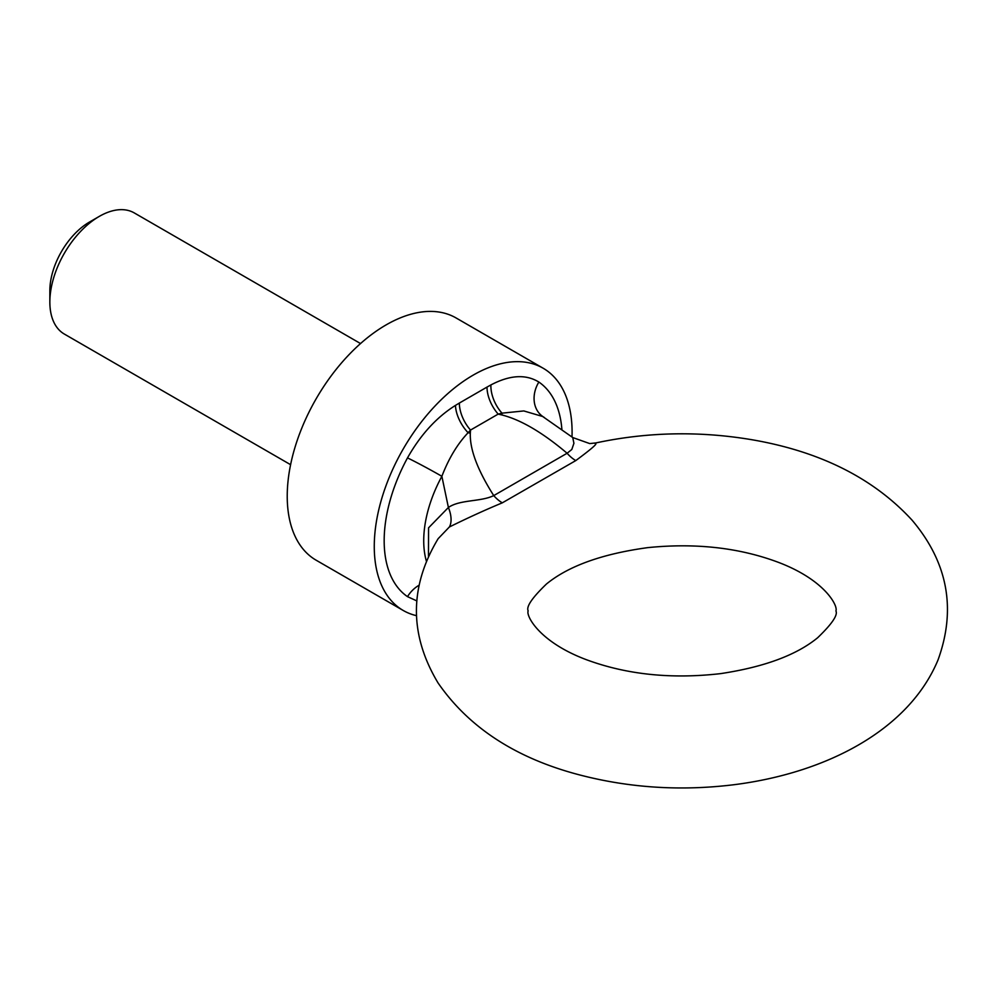 <?xml version="1.0" encoding="UTF-8"?>
<svg xmlns="http://www.w3.org/2000/svg" width="997" height="997" viewBox="0 0 997 997"><rect width="100%" height="100%" fill="white"/><g stroke="black" fill="none" stroke-linecap="round" stroke-linejoin="round"><path stroke-width="1.5" d="M428.473 556.301L428.56 527.837L448.401 507.485L441.87 476.304A97.918 56.53 120 0 0 426.367 561.099M544.474 417.606A97.918 56.53 120 0 0 544.05 417.319L542.792 416.522M544.05 417.319A27.978 22.819 124.4 0 1 542.842 416.547L523.811 410.938L502.002 413.157A41.961 9.172 103.2 0 1 501.902 414.964L498.176 414.104A27.978 16.151 60 0 1 487.01 387.085L490.898 384.942C509.816 374.984 525.818 374.025 538.866 382.05A125.896 72.681 -60 0 1 561.872 429.271M595.234 443.64C598.05 443.241 591.57 448.887 575.792 460.577A27.978 16.126 60.2 0 1 567.106 453.249L571.804 449.485L573.911 443.316L572.752 437.546L589.713 443.578L595.795 442.942C647.651 431.875 700.006 430.866 752.822 439.889C820.643 451.691 873.733 478.448 912.081 520.172C947.811 562.47 956.459 609.03 938.052 659.864C909.202 729.455 827.56 772.638 734.814 784.614C681.861 791.219 630.378 788.041 580.366 775.118C516.533 758.605 469.076 727.872 438.032 682.908C409.194 634.815 409.231 586.735 438.144 538.679L449.348 527.002A27.978 15.017 55.6 0 0 448.401 507.485C459.891 499.435 480.716 501.965 493.739 495.609L567.106 453.249C542.542 432.499 520.808 419.737 501.902 414.964M542.767 416.572L572.614 437.446M490.898 384.942A27.978 16.824 62.1 0 0 502.002 413.157L498.176 414.104L470.522 430.068L470.31 433.197A41.961 25.087 -176.4 0 0 468.104 432.723C457.473 443.927 448.725 458.458 441.87 476.304A27.978 1.022 -151.5 0 0 407.499 457.897C420.56 434.779 436.549 417.282 455.467 405.405A27.978 15.454 -122.1 0 0 468.104 432.723L470.522 430.068A27.978 16.151 60 0 1 459.355 403.062L487.01 387.085M49.85 302.041L49.85 290.625A55.957 32.303 -60 0 1 89.418 222.094L99.301 216.386A69.94 40.379 120 0 0 49.85 302.041A69.94 40.379 120 0 0 64.331 334.057L290.601 464.689M360.54 343.554L134.271 212.922A69.94 40.379 120 0 0 99.301 216.386M572.004 436.96A139.879 80.757 120 0 0 572.091 432.237A139.879 80.757 120 0 0 543.116 368.205L456.078 317.956A139.879 80.757 120 0 0 316.199 398.713A139.879 80.757 120 0 0 316.199 560.239L403.249 610.488A139.879 80.757 120 0 0 416.36 615.635M543.116 368.205A139.879 80.757 120 0 0 403.237 448.962A139.879 80.757 120 0 0 403.249 610.488M575.792 460.577L502.301 502.837C485.414 509.853 467.767 517.904 449.348 527.002M502.301 502.837A27.978 16.139 60.1 0 1 493.739 495.609C477.526 470.036 469.712 449.236 470.31 433.197M542.729 416.472A27.978 22.819 124.4 0 1 538.866 382.05M416.671 600.842L407.499 596.642A27.978 22.819 124.4 0 1 418.877 585.351M407.499 596.642A125.896 72.681 -60 0 1 407.499 457.897M455.467 405.405L459.355 403.062M720.532 673.636C671.268 679.281 626.415 674.595 585.962 659.54C538.916 641.769 525.793 615.51 528.173 610.887C526.042 606.737 532.124 597.801 546.406 584.055C568.464 565.997 602.263 553.846 647.788 547.627C696.093 542.767 739.824 547.752 778.993 562.57C825.441 580.379 838.228 606.276 835.91 610.887C838.041 615.037 831.959 623.972 817.677 637.719C796.503 655.091 764.113 667.068 720.532 673.636"/></g></svg>
